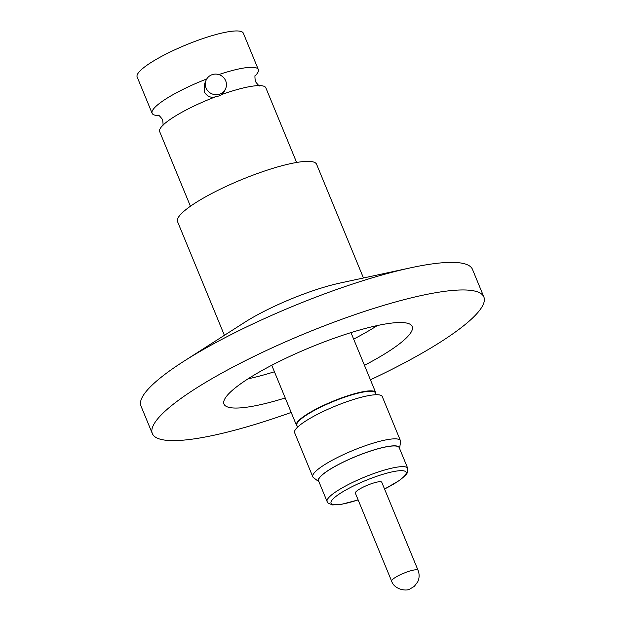 <?xml version="1.0" encoding="UTF-8"?>
<svg xmlns="http://www.w3.org/2000/svg" width="621" height="621" viewBox="0 0 621 621"><rect width="100%" height="100%" fill="white"/><g stroke="black" fill="none" stroke-linecap="round" stroke-linejoin="round"><path stroke-width="0.93" d="M296.621 162.469L265.866 87.856A57.427 10.999 157.6 0 0 253.197 86.063A57.427 10.999 157.6 0 0 221.759 94.501L224.313 91.729L225.656 88.586A10.635 10.246 -156.8 0 1 215.852 94.703A10.635 10.246 -156.8 0 1 206.079 88.019A10.635 10.246 -156.8 0 1 206.102 80.218A10.635 10.246 -156.8 0 1 215.914 74.101A10.635 10.246 -156.8 0 1 225.679 80.784A10.635 10.246 -156.8 0 1 225.656 88.586M206.102 80.218L204.767 83.33L204.379 92.094C207.383 96.697 211.225 98.219 215.906 96.666A57.427 10.999 157.6 0 0 167.406 121.421A57.427 10.999 157.6 0 0 159.675 131.621L190.43 206.234M297.094 425.959A42.841 8.205 -22.4 0 1 296.442 425.175A42.841 8.205 -22.4 0 1 340.805 398.193A42.841 8.205 -22.4 0 1 375.666 392.519A42.841 8.205 -22.4 0 1 375.759 393.535M297.583 427.147L296.838 425.338A42.538 8.151 -22.4 0 1 340.882 398.542A42.538 8.151 -22.4 0 1 375.503 392.914L376.248 394.723M318.953 481.78A43.897 8.407 -22.4 0 1 318.938 481.764L313.473 477.65A47.406 9.082 -22.4 0 1 312.798 476.819A47.406 9.082 -22.4 0 1 312.976 474.809A47.406 9.082 -22.4 0 1 361.88 446.965A47.406 9.082 -22.4 0 1 400.452 440.693A47.406 9.082 -22.4 0 1 400.561 441.756L399.582 448.525A43.897 8.407 -22.4 0 1 399.582 448.548M400.452 440.693L382.272 396.578A47.406 9.082 157.6 0 0 339.345 404.496A47.406 9.082 157.6 0 0 294.796 430.695A47.406 9.082 157.6 0 0 294.618 432.705L312.798 476.819M318.938 481.764A43.897 8.407 -22.4 0 1 363.759 453.353A43.897 8.407 -22.4 0 1 399.582 448.525M327.112 501.566L318.589 480.887A43.602 8.352 -22.4 0 1 318.752 479.039A43.602 8.352 -22.4 0 1 359.73 454.945A43.602 8.352 -22.4 0 1 399.218 447.656L407.741 468.335A43.602 8.352 -22.4 0 0 368.253 475.624A43.602 8.352 -22.4 0 0 327.275 499.719A43.602 8.352 -22.4 0 0 327.112 501.566L328.292 503.243L332.53 504.92L341.387 504.361L358.154 499.936M355.359 493.152A14.283 2.732 -22.4 0 1 355.406 492.546A14.283 2.732 -22.4 0 1 368.827 484.652A14.283 2.732 -22.4 0 1 381.768 482.269L418.049 570.295A14.283 2.732 -22.4 0 0 406.429 572.189A14.283 2.732 -22.4 0 0 391.696 580.581A14.283 2.732 -22.4 0 0 391.641 581.186L355.359 493.152M483.852 296.97L472.488 269.39A179.283 34.334 157.6 0 0 410.799 267.775A179.283 34.334 157.6 0 0 183.614 361.414A179.283 34.334 157.6 0 0 141.658 398.426A179.283 34.334 157.6 0 0 140.983 406.033L152.347 433.605A179.283 34.334 -22.4 0 1 153.022 426.006A179.283 34.334 -22.4 0 1 321.507 326.925A179.283 34.334 -22.4 0 1 483.852 296.97A179.283 34.334 -22.4 0 1 483.177 304.569A179.283 34.334 -22.4 0 1 370.419 379.78M364.449 365.311A101.797 19.499 157.6 0 0 411.832 330.807A101.797 19.499 157.6 0 0 412.212 326.491A101.797 19.499 157.6 0 0 320.032 343.506A101.797 19.499 157.6 0 0 224.367 399.761A101.797 19.499 157.6 0 0 223.987 404.077A101.797 19.499 157.6 0 0 285.225 397.96M248.043 378.841A101.797 19.499 157.6 0 0 274.428 371.769M353.652 339.113A101.797 19.499 157.6 0 0 377.358 325.536M410.799 267.775L339.959 283.067A75.203 14.407 157.6 0 0 304.632 293.702A75.203 14.407 157.6 0 0 244.658 322.346L183.614 361.414M363.464 277.991L316.601 164.293A75.203 14.407 157.6 0 0 255.402 174.245A75.203 14.407 157.6 0 0 177.536 221.612L224.398 335.309M215.906 96.666L219.314 95.89L221.759 94.501M218.825 74.582A57.427 10.999 -22.4 0 1 258.32 69.529L243.339 33.192A57.427 10.999 157.6 0 0 196.601 40.792A57.427 10.999 157.6 0 0 137.148 76.965L152.122 113.301A57.427 10.999 -22.4 0 1 206.754 78.952M258.32 69.529A57.427 10.999 -22.4 0 1 255.177 75.816M158.782 115.545A57.427 10.999 -22.4 0 1 152.122 113.301M291.195 412.437A179.283 34.334 -22.4 0 1 152.347 433.605M358.131 499.874A40.567 7.77 -22.4 0 1 331.21 501.45A40.567 7.77 -22.4 0 1 373.05 477.619A40.567 7.77 -22.4 0 1 405.917 473.97A40.567 7.77 -22.4 0 1 384.539 488.991M259.702 85.776C259.648 86.575 258.196 85.139 255.347 81.467C254.781 76.864 254.804 74.823 255.402 75.351M162.586 125.807C163.191 126.327 163.207 124.293 162.64 119.682C159.799 116.018 158.347 114.582 158.293 115.374M375.666 392.519L350.974 332.608M384.562 489.053L399.582 480.375L406.219 474.576L407.555 472.449L407.741 468.335M391.641 581.186C394.288 589.57 406.375 591.394 409.744 589.096L414.3 586.379L417.731 581.838C419.462 578.066 419.571 574.215 418.049 570.295M296.442 425.175L271.75 365.264"/></g></svg>
